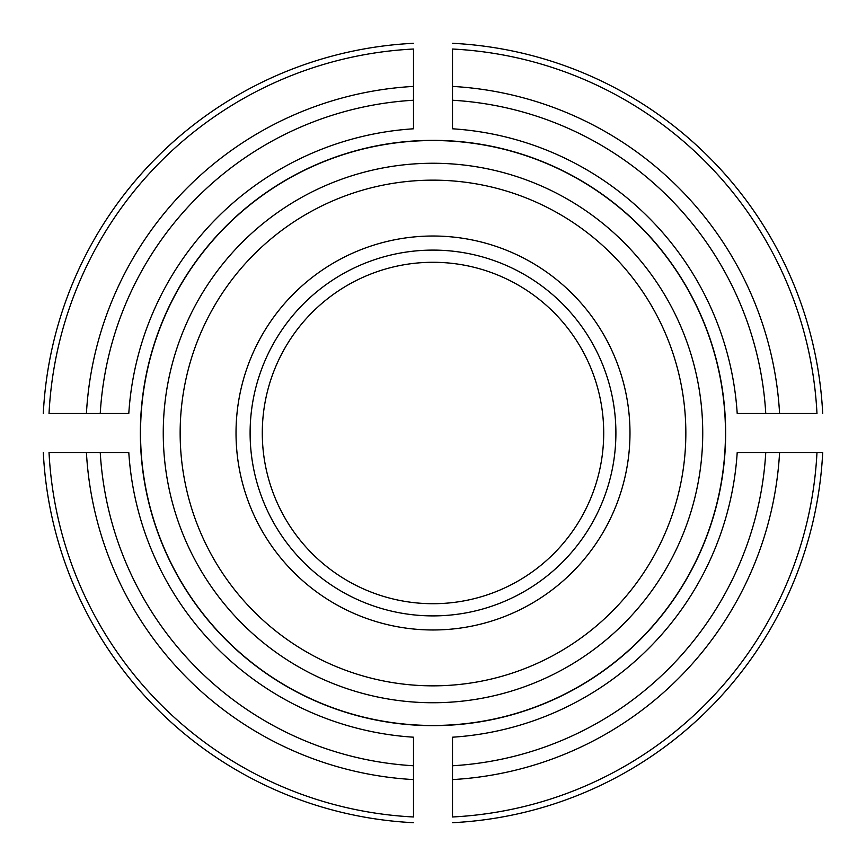 <?xml version="1.0" encoding="UTF-8"?>
<svg xmlns="http://www.w3.org/2000/svg" width="866" height="866" viewBox="0 0 866 866"><rect width="100%" height="100%" fill="white"/><g stroke="black" fill="none" stroke-linecap="round" stroke-linejoin="round"><path stroke-width="1.3" d="M452.507 737.204L452.507 816.974A384.472 384.472 0 0 0 816.974 452.507L822.7 452.507A390.187 390.187 0 0 1 452.507 822.7A390.187 390.187 0 0 0 822.7 452.507L737.204 452.507A304.832 304.832 0 0 1 452.507 737.204M86.416 452.507L128.796 452.507A304.832 304.832 0 0 0 413.493 737.204L413.493 816.974A384.472 384.472 0 0 1 49.026 452.507L86.416 452.507A347.125 347.125 0 0 0 413.493 779.584M43.3 452.507A390.187 390.187 0 0 0 413.493 822.7A390.187 390.187 0 0 1 43.3 452.507M413.493 86.416L413.493 128.796A304.832 304.832 0 0 0 128.796 413.493L49.026 413.493A384.472 384.472 0 0 1 413.493 49.026L413.493 86.416A347.125 347.125 0 0 0 86.416 413.493M413.493 43.3A390.187 390.187 0 0 0 43.3 413.493A390.187 390.187 0 0 1 413.493 43.3M140.357 433A292.643 292.643 0 0 1 433 140.357A292.643 292.643 0 0 1 725.643 433A292.643 292.643 0 0 1 433 725.643A292.643 292.643 0 0 1 140.357 433M603.71 433A170.71 170.71 0 0 0 433 262.29A170.71 170.71 0 0 0 262.29 433A170.71 170.71 0 0 0 433 603.71A170.71 170.71 0 0 0 603.71 433M629.983 433A196.983 196.983 0 0 0 334.514 262.409A196.983 196.983 0 0 0 334.514 603.591A196.983 196.983 0 0 0 629.983 433M779.584 413.493L737.204 413.493A304.832 304.832 0 0 0 452.507 128.796L452.507 49.026A384.472 384.472 0 0 1 816.974 413.493L779.584 413.493A347.125 347.125 0 0 0 452.507 86.416M615.899 433A182.899 182.899 0 0 0 341.55 274.609A182.899 182.899 0 0 0 341.55 591.391A182.899 182.899 0 0 0 615.899 433M452.507 43.3A390.187 390.187 0 0 1 822.7 413.493A390.187 390.187 0 0 0 452.507 43.3A390.187 390.187 0 0 1 822.7 413.493A390.187 390.187 0 0 0 452.507 43.3M452.507 765.76A333.334 333.334 0 0 0 765.76 452.507M452.507 822.7A390.187 390.187 0 0 0 822.7 452.507A390.187 390.187 0 0 1 452.507 822.7M452.507 779.584A347.125 347.125 0 0 0 779.584 452.507M100.239 452.507A333.334 333.334 0 0 0 413.493 765.76M413.493 100.239A333.334 333.334 0 0 0 100.239 413.493M725.47 433A292.47 292.47 0 0 0 286.765 179.717A292.47 292.47 0 0 0 286.765 686.283A292.47 292.47 0 0 0 725.47 433M685.84 433A252.84 252.84 0 0 0 306.575 214.032A252.84 252.84 0 0 0 306.575 651.968A252.84 252.84 0 0 0 685.84 433M765.76 413.493A333.334 333.334 0 0 0 452.507 100.239M702.737 433A269.737 269.737 0 0 0 298.131 199.397A269.737 269.737 0 0 0 298.131 666.603A269.737 269.737 0 0 0 702.737 433"/></g></svg>
